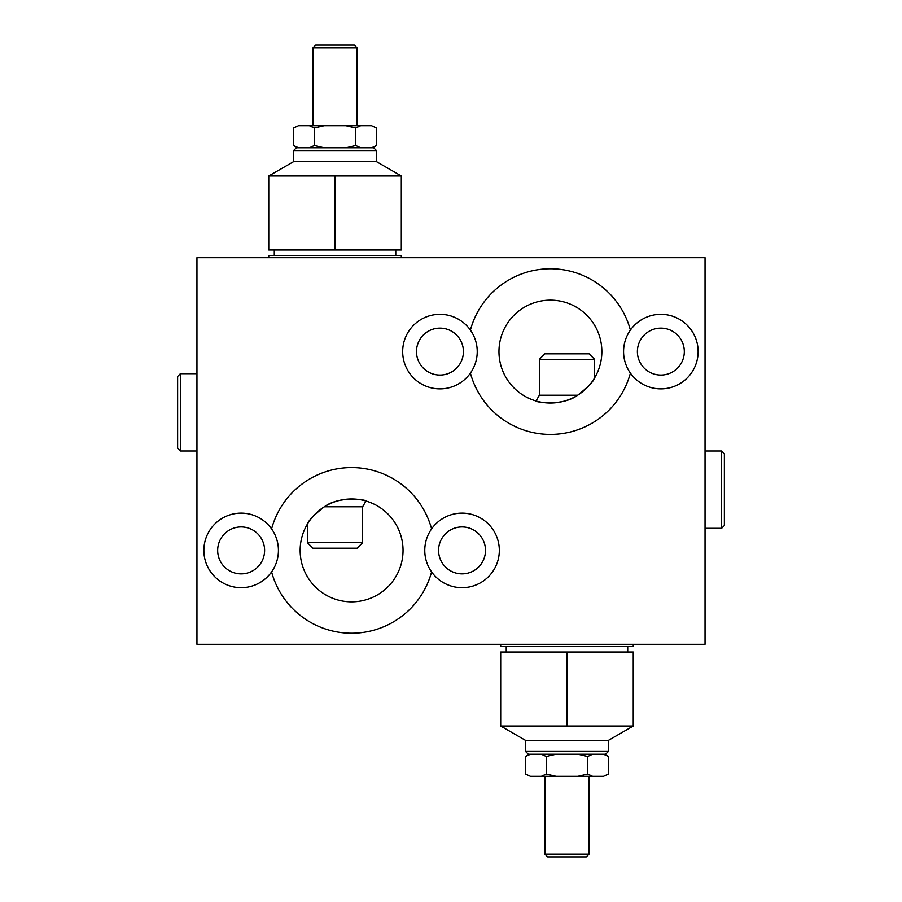 <?xml version="1.0" encoding="UTF-8"?>
<svg xmlns="http://www.w3.org/2000/svg" width="902" height="902" viewBox="0 0 902 902"><rect width="100%" height="100%" fill="white"/><g stroke="black" fill="none" stroke-linecap="round" stroke-linejoin="round"><path stroke-width="1.35" d="M293.578 127.994L298.483 125.728L293.578 127.994L293.578 145.549L298.483 147.815M298.483 125.728L309.397 125.728L314.302 127.994L314.302 145.549L309.397 147.815M307.413 542.677L362.638 542.677L357.113 548.19L312.938 548.19L307.413 542.677L307.413 524.051C308.439 520.578 314.076 514.817 324.337 506.777C340.201 494.939 368.49 500.339 365.975 501.005L362.638 506.777L324.337 506.777M300.152 550.4A51.448 51.448 0 0 1 377.318 505.853A51.448 51.448 0 0 1 377.318 594.959A51.448 51.448 0 0 1 300.152 550.4M431.596 528.899A37.275 37.275 0 0 0 431.596 571.902A82.837 82.837 0 0 1 271.603 571.902A37.275 37.275 0 0 0 271.603 528.899A82.837 82.837 0 0 1 431.596 528.899A37.275 37.275 0 0 1 486.866 522.585A37.275 37.275 0 0 1 486.866 578.216A37.275 37.275 0 0 1 431.596 571.902M594.587 377.949C593.561 381.422 587.924 387.183 577.663 395.223L539.362 395.223L539.362 359.323L594.587 359.323L594.587 377.949M498.964 351.6A51.448 51.448 0 0 1 576.13 307.041A51.448 51.448 0 0 1 576.13 396.147A51.448 51.448 0 0 1 498.964 351.6M577.663 395.223C561.799 407.061 533.51 401.661 536.025 400.995L539.362 395.223M470.404 373.101A37.275 37.275 0 0 0 470.404 330.098A82.837 82.837 0 0 1 630.397 330.098A37.275 37.275 0 0 0 630.397 373.101A82.837 82.837 0 0 1 470.404 373.101A37.275 37.275 0 0 1 402.675 351.6A37.275 37.275 0 0 1 470.404 330.098M438.575 550.4A23.475 23.475 0 0 1 473.775 530.083A23.475 23.475 0 0 1 473.775 570.729A23.475 23.475 0 0 1 438.575 550.4M217.675 550.4A23.475 23.475 0 0 1 252.887 530.083A23.475 23.475 0 0 1 252.887 570.729A23.475 23.475 0 0 1 217.675 550.4M271.603 571.902A37.275 37.275 0 0 1 203.875 550.4A37.275 37.275 0 0 1 271.603 528.899M416.487 351.6A23.475 23.475 0 0 1 451.688 331.271A23.475 23.475 0 0 1 451.688 371.917A23.475 23.475 0 0 1 416.487 351.6M637.387 351.6A23.475 23.475 0 0 1 672.588 331.271A23.475 23.475 0 0 1 672.588 371.917A23.475 23.475 0 0 1 637.387 351.6M630.397 330.098A37.275 37.275 0 0 1 685.667 323.784A37.275 37.275 0 0 1 685.667 379.415A37.275 37.275 0 0 1 630.397 373.101M633.238 644.287L633.238 646.497L500.7 646.497L500.7 644.287M401.3 257.713L401.3 255.503L268.762 255.503L268.762 257.713M705.037 257.713L196.963 257.713L196.963 644.287L705.037 644.287L705.037 257.713M196.963 373.687L180.4 373.687L180.4 451L196.963 451M180.4 373.687L177.638 376.45L177.638 448.238L180.4 451M401.3 175.98L376.45 161.627L293.612 161.627L268.762 175.98L268.762 249.978L401.3 249.978L401.3 175.98L335.025 175.98L335.025 249.978M268.762 175.98L335.025 175.98M314.302 127.994L324.111 125.728L309.397 125.728M324.111 125.728L345.951 125.728L355.749 127.994L360.653 125.728L371.579 125.728L376.472 127.994L376.472 145.549L371.579 147.815M355.749 127.994L355.749 145.549L345.951 147.815M360.653 147.815L355.749 145.549M721.6 528.313L721.6 451L724.362 453.762L724.362 525.55L721.6 528.313L705.037 528.313M525.528 774.006L530.421 776.272L525.528 774.006L525.528 756.451L530.421 754.185M530.421 776.272L541.347 776.272L546.251 774.006L556.049 776.272L577.889 776.272L587.698 774.006L592.603 776.272L603.517 776.272L608.422 774.006L608.422 756.451L603.517 754.185M592.603 754.185L587.698 756.451L577.889 754.185M587.698 774.006L587.698 756.451M556.049 754.185L546.251 756.451L541.347 754.185M546.251 774.006L546.251 756.451M544.887 854.138L589.062 854.138L586.3 856.9L547.638 856.9L544.887 854.138L544.887 776.272M354.362 45.1L315.7 45.1L312.938 47.862L357.113 47.862L354.362 45.1M608.422 774.006L603.517 776.272M592.603 776.272L577.889 776.272M556.049 776.272L541.347 776.272M566.975 726.02L633.238 726.02L633.238 652.022L500.7 652.022L500.7 726.02L566.975 726.02L566.975 652.022M608.388 751.422L525.55 751.422L528.313 754.185L605.625 754.185L608.388 751.422L608.388 740.373L525.55 740.373L500.7 726.02M594.587 359.323L589.062 353.81L544.887 353.81L539.362 359.323M376.45 161.627L376.45 150.578L293.612 150.578L293.612 161.627M376.45 150.578L373.687 147.815L296.375 147.815L293.612 150.578M324.111 147.815L314.302 145.549M360.653 125.728L345.951 125.728M376.472 127.994L371.579 125.728M362.638 542.677L362.638 506.777M721.6 451L705.037 451M604.487 754.185L608.422 756.451M589.062 854.138L589.062 776.272M608.388 740.373L633.238 726.02M525.55 751.422L525.55 740.373M627.713 652.022L627.713 646.497M506.225 652.022L506.225 646.497M529.451 754.185L525.528 756.451M395.775 255.503L395.775 249.978M274.287 255.503L274.287 249.978M372.549 147.815L376.472 145.549M297.513 147.815L293.578 145.549M357.113 125.728L357.113 47.862M312.938 125.728L312.938 47.862"/></g></svg>
